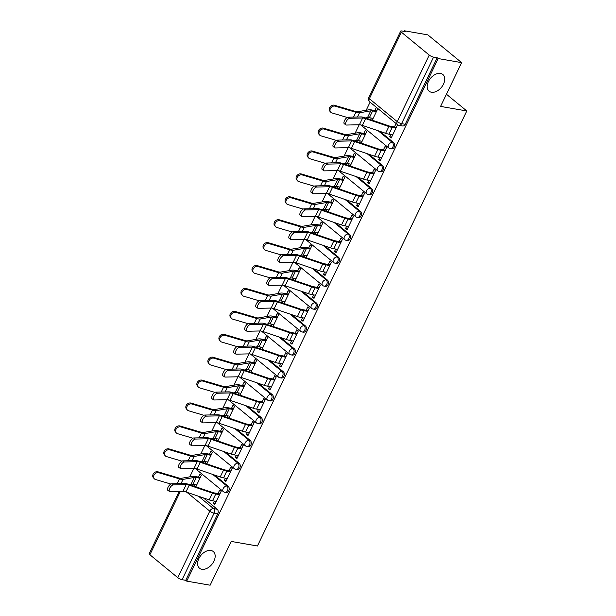 <?xml version="1.0" encoding="UTF-8"?>
<svg xmlns="http://www.w3.org/2000/svg" width="616" height="616" viewBox="0 0 616 616"><rect width="100%" height="100%" fill="white"/><g stroke="black" fill="none" stroke-linecap="round" stroke-linejoin="round"><path stroke-width="0.92" d="M431.446 92.246A10.811 7.092 -50.6 0 1 429.106 91.199A10.811 7.092 -50.6 0 1 429.36 79.895A10.811 7.092 -50.6 0 1 440.494 73.443A10.811 7.092 -50.6 0 1 442.835 74.49A10.811 7.092 -50.6 0 1 442.573 85.801A10.811 7.092 -50.6 0 1 431.446 92.246M201.863 569.276A10.811 7.092 -50.6 0 1 199.522 568.229A10.811 7.092 -50.6 0 1 199.776 556.926A10.811 7.092 -50.6 0 1 210.911 550.481A10.811 7.092 -50.6 0 1 213.251 551.528A10.811 7.092 -50.6 0 1 212.997 562.832A10.811 7.092 -50.6 0 1 201.863 569.276M391.637 148.91A3.38 2.387 -80.1 0 0 394.186 147.201A3.38 2.387 -80.1 0 0 393.632 142.643L392.338 142.419A3.38 2.387 99.9 0 1 392.892 146.978A3.38 2.387 99.9 0 1 390.344 148.687L391.637 148.91M380.611 171.826A3.38 2.387 -80.1 0 0 383.16 170.108A3.38 2.387 -80.1 0 0 382.605 165.558L381.304 165.327A3.38 2.387 99.9 0 1 381.866 169.885A3.38 2.387 99.9 0 1 379.317 171.595L380.611 171.826M369.585 194.733A3.38 2.387 -80.1 0 0 372.133 193.024A3.38 2.387 -80.1 0 0 371.579 188.465L370.278 188.242A3.38 2.387 99.9 0 1 370.84 192.8A3.38 2.387 99.9 0 1 368.291 194.51L369.585 194.733M358.558 217.648A3.38 2.387 -80.1 0 0 361.107 215.939A3.38 2.387 -80.1 0 0 360.545 211.38L359.251 211.157A3.38 2.387 99.9 0 1 359.813 215.708A3.38 2.387 99.9 0 1 357.265 217.417L358.558 217.648M347.532 240.556A3.38 2.387 -80.1 0 0 350.08 238.846A3.38 2.387 -80.1 0 0 349.518 234.288L348.225 234.065A3.38 2.387 99.9 0 1 348.787 238.623A3.38 2.387 99.9 0 1 346.238 240.332L347.532 240.556M336.505 263.471A3.38 2.387 -80.1 0 0 339.054 261.762A3.38 2.387 -80.1 0 0 338.492 257.203L337.198 256.98A3.38 2.387 99.9 0 1 337.76 261.53A3.38 2.387 99.9 0 1 335.212 263.24L336.505 263.471M325.479 286.378A3.38 2.387 -80.1 0 0 328.028 284.669A3.38 2.387 -80.1 0 0 327.466 280.111L326.172 279.887A3.38 2.387 99.9 0 1 326.734 284.446A3.38 2.387 99.9 0 1 324.185 286.155L325.479 286.378M314.453 309.294A3.38 2.387 -80.1 0 0 317.001 307.584A3.38 2.387 -80.1 0 0 316.439 303.026L315.146 302.803A3.38 2.387 99.9 0 1 315.708 307.361A3.38 2.387 99.9 0 1 313.159 309.07L314.453 309.294M303.426 332.201A3.38 2.387 -80.1 0 0 305.975 330.492A3.38 2.387 -80.1 0 0 305.413 325.941L304.119 325.71A3.38 2.387 99.9 0 1 304.681 330.268A3.38 2.387 99.9 0 1 302.125 331.978L303.426 332.201M292.4 355.116A3.38 2.387 -80.1 0 0 294.949 353.407A3.38 2.387 -80.1 0 0 294.386 348.849L293.093 348.625A3.38 2.387 99.9 0 1 293.655 353.184A3.38 2.387 99.9 0 1 291.099 354.893L292.4 355.116M281.366 378.024A3.38 2.387 -80.1 0 0 283.922 376.314A3.38 2.387 -80.1 0 0 283.36 371.764L282.066 371.533A3.38 2.387 99.9 0 1 282.621 376.091A3.38 2.387 99.9 0 1 280.072 377.8L281.366 378.024M270.339 400.939A3.38 2.387 -80.1 0 0 272.896 399.23A3.38 2.387 -80.1 0 0 272.334 394.671L271.04 394.448A3.38 2.387 99.9 0 1 271.594 399.006A3.38 2.387 99.9 0 1 269.046 400.716L270.339 400.939M259.313 423.854A3.38 2.387 -80.1 0 0 261.862 422.137A3.38 2.387 -80.1 0 0 261.307 417.586L260.014 417.355A3.38 2.387 99.9 0 1 260.568 421.914A3.38 2.387 99.9 0 1 258.019 423.623L259.313 423.854M248.286 446.762A3.38 2.387 -80.1 0 0 250.835 445.052A3.38 2.387 -80.1 0 0 250.281 440.494L248.987 440.271A3.38 2.387 99.9 0 1 249.542 444.829A3.38 2.387 99.9 0 1 246.993 446.538L248.286 446.762M237.26 469.677A3.38 2.387 -80.1 0 0 239.809 467.968A3.38 2.387 -80.1 0 0 239.254 463.409L237.961 463.186A3.38 2.387 99.9 0 1 238.515 467.737A3.38 2.387 99.9 0 1 235.966 469.446L237.26 469.677M226.234 492.584A3.38 2.387 -80.1 0 0 228.782 490.875A3.38 2.387 -80.1 0 0 228.228 486.317L226.934 486.093A3.38 2.387 99.9 0 1 227.489 490.652A3.38 2.387 99.9 0 1 224.94 492.361L226.234 492.584M461.63 62.639L440.563 106.406L466.805 110.965L257.434 545.992L231.2 541.433L210.133 585.2L186.725 581.127L438.215 58.566L461.63 62.639L427.843 34.873L404.427 30.8L404.142 31.385M370.085 102.156L366.181 110.264M359.205 124.763L355.155 133.179M348.179 147.678L344.128 156.087M337.152 170.586L333.102 179.002M326.126 193.501L322.076 201.909M315.099 216.409L311.049 224.825M304.073 239.324L300.023 247.732M293.047 262.231L288.996 270.647M282.02 285.146L277.97 293.555M270.994 308.054L266.944 316.47M259.967 330.969L255.917 339.385M248.941 353.884L244.891 362.293M237.915 376.792L233.864 385.208M226.888 399.707L222.838 408.115M215.862 422.615L211.812 431.031M204.835 445.53L200.785 453.938M193.809 468.437L189.759 476.853M404.427 30.8L405.413 31.608L401.763 30.977A3.38 0.885 25.7 0 0 400.693 31.131A3.38 0.885 25.7 0 0 401.386 32.186L429.26 55.093A3.38 0.885 25.7 0 0 433.587 57.119L401.563 123.654A3.38 2.387 99.9 0 1 399.014 125.364L402.664 125.995A3.38 2.387 99.9 0 0 405.213 124.286L401.563 123.654A3.38 0.885 25.7 0 1 397.243 121.629L429.26 55.093M438.215 58.566L437.229 57.758L433.587 57.119M203.442 497.928L217.202 509.232L213.552 508.6A3.38 2.387 99.9 0 1 214.114 513.151L182.09 579.687A3.38 0.885 -154.3 0 1 177.77 577.654L149.888 554.747A3.38 0.885 -154.3 0 1 149.195 553.692L179.164 491.429M182.09 579.687L185.739 580.318L186.725 581.127M214.383 501.093L213.298 503.357L214.768 504.566L221.136 491.352L219.658 490.136L218.002 493.57M195.834 486.802L201.432 475.159L199.954 473.95L198.444 477.092M225.41 478.185L224.324 480.442L226.226 480.773M224.324 480.442L225.795 481.658L232.163 468.437L230.684 467.228L229.029 470.663M206.86 463.887L212.458 452.252L210.98 451.035L209.471 454.177M236.436 455.27L235.35 457.534L237.252 457.865M235.35 457.534L236.821 458.743L243.189 445.53L241.711 444.313L240.055 447.747M217.887 440.979L223.485 429.337L222.006 428.12L220.497 431.269M247.463 432.363L246.377 434.619L248.279 434.95M246.377 434.619L247.855 435.835L254.215 422.615L252.737 421.398L251.082 424.84M228.913 418.064L234.511 406.429L233.033 405.213L231.524 408.354M258.489 409.447L257.403 411.711L259.305 412.042M257.403 411.711L258.882 412.92L265.242 399.707L263.764 398.49L262.108 401.925M239.94 395.149L245.538 383.514L244.059 382.297L242.55 385.447M269.515 386.54L268.43 388.796L270.332 389.127M268.43 388.796L269.908 390.013L276.268 376.792L274.79 375.575L273.134 379.017M250.966 372.241L256.564 360.599L255.086 359.39L253.576 362.531M280.542 363.625L279.456 365.889L281.358 366.212M279.456 365.889L280.935 367.098L287.295 353.884L285.816 352.668L284.161 356.102M261.993 349.326L267.59 337.691L266.112 336.475L264.603 339.616M291.568 340.717L290.483 342.973L292.384 343.305M290.483 342.973L291.961 344.19L298.321 330.969L296.843 329.752L295.187 333.194M273.019 326.418L278.617 314.776L277.138 313.567L275.629 316.709M302.595 317.802L301.509 320.058L303.411 320.389M301.509 320.058L302.987 321.275L309.348 308.054L307.869 306.845L306.214 310.279M284.045 303.503L289.643 291.869L288.165 290.652L286.656 293.793M313.621 294.887L312.535 297.151L314.437 297.482M312.535 297.151L314.014 298.367L320.374 285.146L318.895 283.93L317.24 287.372M295.072 280.596L300.67 268.953L299.191 267.744L297.682 270.886M324.647 271.979L323.562 274.236L325.464 274.567M323.562 274.236L325.04 275.452L331.4 262.231L329.922 261.022L328.266 264.457M306.098 257.68L311.696 246.046L310.218 244.829L308.708 247.971M335.674 249.064L334.588 251.328L336.49 251.659M334.588 251.328L336.067 252.537L342.427 239.324L340.948 238.107L339.293 241.541M317.125 234.773L322.722 223.131L321.244 221.922L319.735 225.063M346.7 226.157L345.615 228.413L347.516 228.744M345.615 228.413L347.093 229.629L353.453 216.409L351.975 215.2L350.319 218.634M328.151 211.858L333.749 200.223L332.27 199.006L330.761 202.148M357.727 203.242L356.641 205.505L358.543 205.836M356.641 205.505L358.119 206.714L364.48 193.501L363.001 192.284L361.346 195.719M339.177 188.95L344.775 177.308L343.297 176.091L341.788 179.241M368.753 180.334L367.667 182.59L369.569 182.921M367.667 182.59L369.146 183.807L375.506 170.586L374.028 169.377L372.372 172.811M350.204 166.035L355.802 154.4L354.323 153.184L352.814 156.325M379.779 157.419L378.694 159.683L380.596 160.014M378.694 159.683L380.172 160.892L386.532 147.678L385.054 146.462L383.398 149.896M361.23 143.12L366.828 131.485L365.35 130.269L363.84 133.418M390.806 134.511L389.72 136.767L391.622 137.099M389.72 136.767L391.199 137.984L397.559 124.763L396.08 123.546L394.425 126.988M379.872 131.339L393.632 142.643M368.845 154.254L382.605 165.558M357.819 177.162L371.579 188.465M346.793 200.077L360.545 211.38M335.766 222.984L349.518 234.288M324.74 245.9L338.492 257.203M313.713 268.807L327.466 280.111M302.687 291.722L316.439 303.026M291.661 314.63L305.413 325.941M280.634 337.545L294.386 348.849M269.608 360.452L283.36 371.764M258.581 383.368L272.334 394.671M247.555 406.283L261.307 417.586M236.521 429.19L250.281 440.494M225.495 452.106L239.254 463.409M214.468 475.013L228.228 486.317M446.431 94.225L466.805 110.965M213.298 503.357L215.2 503.688M372.257 120.212L377.854 108.57L376.384 107.361L374.867 110.503M371.248 118.026L370.486 119.604M360.221 140.933L359.459 142.519M349.195 163.848L348.433 165.434M338.169 186.756L337.406 188.342M327.142 209.671L326.38 211.257M316.116 232.586L315.353 234.165M305.089 255.494L304.327 257.08M294.063 278.409L293.301 279.987M283.037 301.316L282.274 302.903M272.01 324.232L271.248 325.81M260.984 347.139L260.221 348.725M249.957 370.054L249.195 371.633M238.931 392.962L238.169 394.548M227.905 415.877L227.142 417.463M216.87 438.785L216.116 440.371M205.844 461.7L205.082 463.286M194.818 484.615L194.055 486.193M437.229 57.758L405.213 124.286M185.739 580.318L217.756 513.79A3.38 2.387 -80.1 0 0 217.202 509.232M173.35 484.877A3.889 1.725 123.4 0 0 169.985 487.795A3.889 1.725 123.4 0 0 169.577 491.491A3.889 1.725 123.4 0 0 170.093 491.63L182.967 491.345L186.217 484.592L173.35 484.877L171.702 483.791A3.889 1.725 -56.6 0 0 168.337 486.709A3.889 1.725 -56.6 0 0 167.937 490.413L169.577 491.491M219.904 493.901L214.484 492.962A8.447 2.225 -154.3 0 1 211.85 492.261L188.596 484.33A8.447 2.225 25.7 0 0 184.577 483.506L171.702 483.791M219.535 494.671L215.762 494.017A10.641 2.803 -154.3 0 1 212.451 493.131L189.197 485.2A6.252 1.648 25.7 0 0 186.217 484.592M216.285 501.424L212.512 500.77A10.641 2.803 -154.3 0 1 209.194 499.884L185.947 491.961A6.252 1.648 25.7 0 0 182.967 491.345M154.231 478.694L153.399 477.754A3.889 3.188 -41.2 0 1 153.592 473.465A3.889 3.188 -41.2 0 1 157.95 471.817L158.782 472.757A3.889 3.188 138.8 0 0 154.416 474.412A3.889 3.188 138.8 0 0 154.231 478.694A3.889 3.188 138.8 0 0 155.525 479.51L170.848 484.045M199.977 478.185L196.204 477.531A8.447 2.225 25.7 0 0 194.325 477.446L183.06 479.371A8.447 2.225 -154.3 0 1 179.433 478.871L158.782 472.757M196.727 484.946L192.947 484.284A8.447 2.225 25.7 0 0 191.068 484.207L189.174 484.53M200.346 477.423L194.918 476.476A10.641 2.803 25.7 0 0 192.554 476.376L181.297 478.301A6.252 1.648 -154.3 0 1 178.609 477.924L157.95 471.817M184.376 461.962A3.889 1.725 123.4 0 0 181.012 464.88A3.889 1.725 123.4 0 0 180.604 468.583A3.889 1.725 123.4 0 0 181.119 468.722L193.994 468.437L197.243 461.677L184.376 461.962L182.729 460.876A3.889 1.725 -56.6 0 0 179.364 463.802A3.889 1.725 -56.6 0 0 178.963 467.498L180.604 468.583M230.931 470.994L225.51 470.047A8.447 2.225 -154.3 0 1 222.876 469.346L199.623 461.423A8.447 2.225 25.7 0 0 195.603 460.591L182.729 460.876M230.561 471.756L226.788 471.101A10.641 2.803 -154.3 0 1 223.477 470.216L200.223 462.293A6.252 1.648 25.7 0 0 197.243 461.677M227.312 478.517L223.539 477.862A10.641 2.803 -154.3 0 1 220.22 476.977L196.974 469.046A6.252 1.648 25.7 0 0 193.994 468.437M195.403 439.054A3.889 1.725 123.4 0 0 192.038 441.972A3.889 1.725 123.4 0 0 191.63 445.668A3.889 1.725 123.4 0 0 192.146 445.807L205.02 445.522L208.27 438.769L195.403 439.054L193.755 437.968A3.889 1.725 -56.6 0 0 190.39 440.887A3.889 1.725 -56.6 0 0 189.99 444.583L191.63 445.668M241.957 448.078L236.536 447.139A8.447 2.225 -154.3 0 1 233.903 446.438L210.649 438.507A8.447 2.225 25.7 0 0 206.63 437.683L193.755 437.968M241.588 448.848L237.815 448.194A10.641 2.803 -154.3 0 1 234.504 447.308L211.25 439.377A6.252 1.648 25.7 0 0 208.27 438.769M238.338 455.601L234.565 454.947A10.641 2.803 -154.3 0 1 231.246 454.061L208 446.138A6.252 1.648 25.7 0 0 205.02 445.522M165.257 455.786L164.434 454.839A3.889 3.188 -41.2 0 1 164.618 450.558A3.889 3.188 -41.2 0 1 168.976 448.902L169.808 449.842A3.889 3.188 138.8 0 0 165.442 451.497A3.889 3.188 138.8 0 0 165.257 455.786A3.889 3.188 138.8 0 0 166.551 456.602L181.874 461.138M211.003 455.278L207.23 454.616A8.447 2.225 25.7 0 0 205.351 454.539L194.086 456.464A8.447 2.225 -154.3 0 1 190.459 455.955L169.808 449.842M207.754 462.031L203.973 461.376A8.447 2.225 25.7 0 0 202.094 461.292L200.2 461.615M211.373 454.508L205.944 453.568A10.641 2.803 25.7 0 0 203.58 453.461L192.323 455.386A6.252 1.648 -154.3 0 1 189.636 455.016L168.976 448.902M176.284 432.871L175.46 431.932A3.889 3.188 -41.2 0 1 175.645 427.643A3.889 3.188 -41.2 0 1 180.003 425.987L180.834 426.934A3.889 3.188 138.8 0 0 176.469 428.59A3.889 3.188 138.8 0 0 176.284 432.871A3.889 3.188 138.8 0 0 177.577 433.687L192.9 438.222M222.03 432.363L218.256 431.708A8.447 2.225 25.7 0 0 216.378 431.623L205.113 433.548A8.447 2.225 -154.3 0 1 201.486 433.048L180.834 426.934M218.78 439.116L214.999 438.461A8.447 2.225 25.7 0 0 213.121 438.376L211.226 438.707M222.399 431.6L216.971 430.653A10.641 2.803 25.7 0 0 214.607 430.553L203.349 432.478A6.252 1.648 -154.3 0 1 200.662 432.101L180.003 425.987M206.429 416.139A3.889 1.725 123.4 0 0 203.064 419.057A3.889 1.725 123.4 0 0 202.656 422.761A3.889 1.725 123.4 0 0 203.172 422.892L216.047 422.615L219.296 415.854L206.429 416.139L204.781 415.053A3.889 1.725 -56.6 0 0 201.417 417.971A3.889 1.725 -56.6 0 0 201.016 421.675L202.656 422.761M252.984 425.171L247.563 424.224A8.447 2.225 -154.3 0 1 244.929 423.523L221.675 415.6A8.447 2.225 25.7 0 0 217.656 414.768L204.781 415.053M252.614 425.933L248.841 425.279A10.641 2.803 -154.3 0 1 245.53 424.393L222.276 416.47A6.252 1.648 25.7 0 0 219.296 415.854M249.365 432.694L245.591 432.032A10.641 2.803 -154.3 0 1 242.273 431.154L219.026 423.223A6.252 1.648 25.7 0 0 216.047 422.615M217.456 393.231A3.889 1.725 123.4 0 0 214.091 396.15A3.889 1.725 123.4 0 0 213.683 399.846A3.889 1.725 123.4 0 0 214.206 399.984L227.073 399.699L230.322 392.946L217.456 393.231L215.808 392.146A3.889 1.725 -56.6 0 0 212.443 395.064A3.889 1.725 -56.6 0 0 212.043 398.76L213.683 399.846M264.01 402.256L258.589 401.316A8.447 2.225 -154.3 0 1 255.956 400.616L232.702 392.685A8.447 2.225 25.7 0 0 228.682 391.861L215.808 392.146M263.64 403.026L259.867 402.363A10.641 2.803 -154.3 0 1 256.556 401.486L233.302 393.555A6.252 1.648 25.7 0 0 230.322 392.946M260.391 409.779L256.618 409.124A10.641 2.803 -154.3 0 1 253.299 408.239L230.053 400.315A6.252 1.648 25.7 0 0 227.073 399.699M228.482 370.316A3.889 1.725 123.4 0 0 225.117 373.234A3.889 1.725 123.4 0 0 224.717 376.938A3.889 1.725 123.4 0 0 225.233 377.069L238.099 376.792L241.349 370.031L228.482 370.316L226.834 369.23A3.889 1.725 -56.6 0 0 223.477 372.149A3.889 1.725 -56.6 0 0 223.069 375.852L224.717 376.938M275.036 379.348L269.615 378.401A8.447 2.225 -154.3 0 1 266.982 377.7L243.728 369.777A8.447 2.225 25.7 0 0 239.709 368.945L226.834 369.23M274.667 380.111L270.894 379.456A10.641 2.803 -154.3 0 1 267.583 378.57L244.329 370.647A6.252 1.648 25.7 0 0 241.349 370.031M271.417 386.871L267.644 386.209A10.641 2.803 -154.3 0 1 264.326 385.331L241.079 377.4A6.252 1.648 25.7 0 0 238.099 376.792M187.31 409.956L186.486 409.016A3.889 3.188 -41.2 0 1 186.671 404.735A3.889 3.188 -41.2 0 1 191.029 403.08L191.861 404.019A3.889 3.188 138.8 0 0 187.495 405.675A3.889 3.188 138.8 0 0 187.31 409.956A3.889 3.188 138.8 0 0 188.604 410.78L203.927 415.315M233.056 409.447L229.283 408.793A8.447 2.225 25.7 0 0 227.404 408.708L216.139 410.641A8.447 2.225 -154.3 0 1 212.512 410.133L191.861 404.019M229.806 416.208L226.026 415.554A8.447 2.225 25.7 0 0 224.155 415.469L222.253 415.792M233.425 408.685L227.997 407.746A10.641 2.803 25.7 0 0 225.633 407.638L214.376 409.563A6.252 1.648 -154.3 0 1 211.688 409.193L191.029 403.08M198.337 387.048L197.513 386.101A3.889 3.188 -41.2 0 1 197.697 381.82A3.889 3.188 -41.2 0 1 202.056 380.164L202.887 381.111A3.889 3.188 138.8 0 0 198.521 382.759A3.889 3.188 138.8 0 0 198.337 387.048A3.889 3.188 138.8 0 0 199.63 387.864L214.953 392.4M244.082 386.54L240.309 385.885A8.447 2.225 25.7 0 0 238.43 385.801L227.165 387.726A8.447 2.225 -154.3 0 1 223.539 387.225L202.887 381.111M240.833 393.293L237.06 392.638A8.447 2.225 25.7 0 0 235.181 392.554L233.279 392.885M244.452 385.778L239.023 384.831A10.641 2.803 25.7 0 0 236.66 384.723L225.402 386.656A6.252 1.648 -154.3 0 1 222.715 386.278L202.056 380.164M209.363 364.133L208.539 363.194A3.889 3.188 -41.2 0 1 208.724 358.905A3.889 3.188 -41.2 0 1 213.09 357.257L213.914 358.196A3.889 3.188 138.8 0 0 209.548 359.852A3.889 3.188 138.8 0 0 209.363 364.133A3.889 3.188 138.8 0 0 210.657 364.957L225.98 369.492M255.109 363.625L251.336 362.97A8.447 2.225 25.7 0 0 249.457 362.886L238.192 364.818A8.447 2.225 -154.3 0 1 234.565 364.31L213.914 358.196M251.859 370.385L248.086 369.731A8.447 2.225 25.7 0 0 246.208 369.646L244.306 369.97M255.478 362.863L250.058 361.923A10.641 2.803 25.7 0 0 247.686 361.815L236.429 363.74A6.252 1.648 -154.3 0 1 233.741 363.371L213.09 357.257M239.509 347.401A3.889 1.725 123.4 0 0 236.144 350.327A3.889 1.725 123.4 0 0 235.743 354.023A3.889 1.725 123.4 0 0 236.259 354.161L249.126 353.877L252.375 347.124L239.509 347.401L237.861 346.323A3.889 1.725 -56.6 0 0 234.504 349.241A3.889 1.725 -56.6 0 0 234.095 352.937L235.743 354.023M286.063 356.433L280.642 355.494A8.447 2.225 -154.3 0 1 278.009 354.793L254.762 346.862A8.447 2.225 25.7 0 0 250.735 346.038L237.861 346.323M285.693 357.203L281.92 356.541A10.641 2.803 -154.3 0 1 278.609 355.663L255.355 347.732A6.252 1.648 25.7 0 0 252.375 347.124M282.444 363.956L278.671 363.301A10.641 2.803 -154.3 0 1 275.352 362.416L252.106 354.493A6.252 1.648 25.7 0 0 249.126 353.877M220.389 341.226L219.565 340.278A3.889 3.188 -41.2 0 1 219.75 335.997A3.889 3.188 -41.2 0 1 224.116 334.342L224.94 335.289A3.889 3.188 138.8 0 0 220.574 336.937A3.889 3.188 138.8 0 0 220.389 341.226A3.889 3.188 138.8 0 0 221.683 342.042L237.006 346.577M266.135 340.717L262.362 340.063A8.447 2.225 25.7 0 0 260.483 339.978L249.218 341.903A8.447 2.225 -154.3 0 1 245.591 341.403L224.94 335.289M262.886 347.47L259.113 346.816A8.447 2.225 25.7 0 0 257.234 346.731L255.332 347.054M266.505 339.947L261.084 339.008A10.641 2.803 25.7 0 0 258.712 338.9L247.455 340.833A6.252 1.648 -154.3 0 1 244.768 340.455L224.116 334.342M250.535 324.493A3.889 1.725 123.4 0 0 247.17 327.412A3.889 1.725 123.4 0 0 246.77 331.115A3.889 1.725 123.4 0 0 247.285 331.246L260.152 330.961L263.402 324.209L250.535 324.493L248.895 323.408A3.889 1.725 -56.6 0 0 245.53 326.326A3.889 1.725 -56.6 0 0 245.122 330.03L246.77 331.115M297.089 333.525L291.668 332.578A8.447 2.225 -154.3 0 1 289.035 331.878L265.789 323.954A8.447 2.225 25.7 0 0 261.762 323.123L248.895 323.408M296.72 334.288L292.947 333.633A10.641 2.803 -154.3 0 1 289.635 332.748L266.382 324.825A6.252 1.648 25.7 0 0 263.402 324.209M293.47 341.041L289.697 340.386A10.641 2.803 -154.3 0 1 286.378 339.508L263.132 331.577A6.252 1.648 25.7 0 0 260.152 330.961M231.416 318.31L230.592 317.371A3.889 3.188 -41.2 0 1 230.777 313.082A3.889 3.188 -41.2 0 1 235.143 311.434L235.966 312.374A3.889 3.188 138.8 0 0 231.601 314.029A3.889 3.188 138.8 0 0 231.416 318.31A3.889 3.188 138.8 0 0 232.717 319.134L248.032 323.662M277.161 317.802L273.389 317.148A8.447 2.225 25.7 0 0 271.51 317.063L260.252 318.988A8.447 2.225 -154.3 0 1 256.618 318.487L235.966 312.374M273.912 324.563L270.139 323.9A8.447 2.225 25.7 0 0 268.26 323.824L266.358 324.147M277.531 317.04L272.11 316.093A10.641 2.803 25.7 0 0 269.739 315.993L258.481 317.918A6.252 1.648 -154.3 0 1 255.794 317.548L235.143 311.434M261.561 301.578A3.889 1.725 123.4 0 0 258.196 304.504A3.889 1.725 123.4 0 0 257.796 308.2A3.889 1.725 123.4 0 0 258.312 308.339L271.179 308.054L274.428 301.301L261.561 301.578L259.921 300.493A3.889 1.725 -56.6 0 0 256.556 303.418A3.889 1.725 -56.6 0 0 256.148 307.115L257.796 308.2M308.115 310.61L302.695 309.671A8.447 2.225 -154.3 0 1 300.061 308.97L276.815 301.039A8.447 2.225 25.7 0 0 272.788 300.215L259.921 300.493M307.746 311.38L303.973 310.718A10.641 2.803 -154.3 0 1 300.662 309.84L277.408 301.909A6.252 1.648 25.7 0 0 274.428 301.301M304.497 318.133L300.724 317.479A10.641 2.803 -154.3 0 1 297.413 316.593L274.159 308.662A6.252 1.648 25.7 0 0 271.179 308.054M242.442 295.403L241.618 294.456A3.889 3.188 -41.2 0 1 241.803 290.175A3.889 3.188 -41.2 0 1 246.169 288.519L246.993 289.466A3.889 3.188 138.8 0 0 242.627 291.114A3.889 3.188 138.8 0 0 242.442 295.403A3.889 3.188 138.8 0 0 243.744 296.219L259.059 300.754M288.188 294.895L284.415 294.24A8.447 2.225 25.7 0 0 282.536 294.155L271.279 296.08A8.447 2.225 -154.3 0 1 267.644 295.58L246.993 289.466M284.939 301.647L281.166 300.993A8.447 2.225 25.7 0 0 279.287 300.908L277.385 301.232M288.558 294.125L283.137 293.185A10.641 2.803 25.7 0 0 280.765 293.077L269.508 295.002A6.252 1.648 -154.3 0 1 266.82 294.633L246.169 288.519M272.588 278.671A3.889 1.725 123.4 0 0 269.223 281.589A3.889 1.725 123.4 0 0 268.822 285.293A3.889 1.725 123.4 0 0 269.338 285.424L282.205 285.139L285.454 278.386L272.588 278.671L270.948 277.585A3.889 1.725 -56.6 0 0 267.583 280.503A3.889 1.725 -56.6 0 0 267.175 284.207L268.822 285.293M319.142 287.703L313.721 286.756A8.447 2.225 -154.3 0 1 311.088 286.055L287.841 278.124A8.447 2.225 25.7 0 0 283.814 277.3L270.948 277.585M318.772 288.465L314.999 287.811A10.641 2.803 -154.3 0 1 311.688 286.925L288.434 278.994A6.252 1.648 25.7 0 0 285.454 278.386M315.523 295.218L311.75 294.564A10.641 2.803 -154.3 0 1 308.439 293.678L285.185 285.755A6.252 1.648 25.7 0 0 282.205 285.139M253.469 272.488L252.645 271.548A3.889 3.188 -41.2 0 1 252.83 267.259A3.889 3.188 -41.2 0 1 257.195 265.611L258.019 266.551A3.889 3.188 138.8 0 0 253.653 268.206A3.889 3.188 138.8 0 0 253.469 272.488A3.889 3.188 138.8 0 0 254.77 273.312L270.085 277.839M299.214 271.979L295.441 271.325A8.447 2.225 25.7 0 0 293.562 271.24L282.305 273.165A8.447 2.225 -154.3 0 1 278.671 272.665L258.019 266.551M295.965 278.74L292.192 278.078A8.447 2.225 25.7 0 0 290.313 278.001L288.411 278.324M299.584 271.217L294.163 270.27A10.641 2.803 25.7 0 0 291.791 270.17L280.534 272.095A6.252 1.648 -154.3 0 1 277.847 271.725L257.195 265.611M283.614 255.755A3.889 1.725 123.4 0 0 280.249 258.681A3.889 1.725 123.4 0 0 279.849 262.377A3.889 1.725 123.4 0 0 280.365 262.516L293.231 262.231L296.481 255.471L283.614 255.755L281.974 254.67A3.889 1.725 -56.6 0 0 278.609 257.596A3.889 1.725 -56.6 0 0 278.201 261.292L279.849 262.377M330.168 264.788L324.748 263.848A8.447 2.225 -154.3 0 1 322.114 263.14L298.868 255.216A8.447 2.225 25.7 0 0 294.841 254.385L281.974 254.67M329.799 265.55L326.026 264.895A10.641 2.803 -154.3 0 1 322.715 264.01L299.461 256.087A6.252 1.648 25.7 0 0 296.481 255.471M326.549 272.31L322.776 271.656A10.641 2.803 -154.3 0 1 319.465 270.77L296.211 262.84A6.252 1.648 25.7 0 0 293.231 262.231M294.64 232.848A3.889 1.725 123.4 0 0 291.276 235.766A3.889 1.725 123.4 0 0 290.875 239.462A3.889 1.725 123.4 0 0 291.391 239.601L304.258 239.316L307.507 232.563L294.64 232.848L293 231.762A3.889 1.725 -56.6 0 0 289.635 234.681A3.889 1.725 -56.6 0 0 289.227 238.384L290.875 239.462M341.195 241.872L335.774 240.933A8.447 2.225 -154.3 0 1 333.14 240.232L309.894 232.301A8.447 2.225 25.7 0 0 305.867 231.477L293 231.762M340.833 242.642L337.052 241.988A10.641 2.803 -154.3 0 1 333.741 241.102L310.487 233.171A6.252 1.648 25.7 0 0 307.507 232.563M337.576 249.395L333.803 248.741A10.641 2.803 -154.3 0 1 330.492 247.855L307.238 239.932A6.252 1.648 25.7 0 0 304.258 239.316M305.667 209.933A3.889 1.725 123.4 0 0 302.302 212.851A3.889 1.725 123.4 0 0 301.902 216.555A3.889 1.725 123.4 0 0 302.418 216.693L315.284 216.409L318.541 209.648L305.667 209.933L304.027 208.847A3.889 1.725 -56.6 0 0 300.662 211.773A3.889 1.725 -56.6 0 0 300.254 215.469L301.902 216.555M352.221 218.965L346.8 218.018A8.447 2.225 -154.3 0 1 344.167 217.317L320.921 209.394A8.447 2.225 25.7 0 0 316.894 208.562L304.027 208.847M351.859 219.727L348.079 219.073A10.641 2.803 -154.3 0 1 344.767 218.187L321.514 210.264A6.252 1.648 25.7 0 0 318.541 209.648M348.602 226.488L344.829 225.833A10.641 2.803 -154.3 0 1 341.518 224.948L318.264 217.017A6.252 1.648 25.7 0 0 315.284 216.409M316.693 187.025A3.889 1.725 123.4 0 0 313.328 189.944A3.889 1.725 123.4 0 0 312.928 193.64A3.889 1.725 123.4 0 0 313.444 193.778L326.311 193.493L329.568 186.74L316.693 187.025L315.053 185.94A3.889 1.725 -56.6 0 0 311.688 188.858A3.889 1.725 -56.6 0 0 311.28 192.554L312.928 193.64M363.248 196.05L357.827 195.11A8.447 2.225 -154.3 0 1 355.193 194.41L331.947 186.479A8.447 2.225 25.7 0 0 327.92 185.655L315.053 185.94M362.886 196.82L359.105 196.165A10.641 2.803 -154.3 0 1 355.794 195.28L332.54 187.349A6.252 1.648 25.7 0 0 329.568 186.74M359.629 203.573L355.856 202.918A10.641 2.803 -154.3 0 1 352.545 202.033L329.291 194.109A6.252 1.648 25.7 0 0 326.311 193.493M327.72 164.11A3.889 1.725 123.4 0 0 324.355 167.028A3.889 1.725 123.4 0 0 323.954 170.732A3.889 1.725 123.4 0 0 324.47 170.863L337.337 170.586L340.594 163.825L327.72 164.11L326.08 163.024A3.889 1.725 -56.6 0 0 322.715 165.943A3.889 1.725 -56.6 0 0 322.307 169.646L323.954 170.732M374.274 173.142L368.853 172.195A8.447 2.225 -154.3 0 1 366.22 171.494L342.973 163.571A8.447 2.225 25.7 0 0 338.946 162.739L326.08 163.024M373.912 173.905L370.131 173.25A10.641 2.803 -154.3 0 1 366.82 172.364L343.566 164.441A6.252 1.648 25.7 0 0 340.594 163.825M370.655 180.665L366.882 180.003A10.641 2.803 -154.3 0 1 363.571 179.125L340.317 171.194A6.252 1.648 25.7 0 0 337.337 170.586M338.746 141.203A3.889 1.725 123.4 0 0 335.381 144.121A3.889 1.725 123.4 0 0 334.981 147.817A3.889 1.725 123.4 0 0 335.497 147.956L348.363 147.671L351.62 140.918L338.746 141.203L337.106 140.117A3.889 1.725 -56.6 0 0 333.741 143.035A3.889 1.725 -56.6 0 0 333.341 146.731L334.981 147.817M385.3 150.227L379.88 149.288A8.447 2.225 -154.3 0 1 377.254 148.587L354 140.656A8.447 2.225 25.7 0 0 349.973 139.832L337.106 140.117M384.938 150.997L381.165 150.335A10.641 2.803 -154.3 0 1 377.847 149.457L354.593 141.526A6.252 1.648 25.7 0 0 351.62 140.918M381.681 157.75L377.908 157.095A10.641 2.803 -154.3 0 1 374.597 156.21L351.343 148.287A6.252 1.648 25.7 0 0 348.363 147.671M264.495 249.58L263.671 248.633A3.889 3.188 -41.2 0 1 263.856 244.352A3.889 3.188 -41.2 0 1 268.222 242.696L269.046 243.643A3.889 3.188 138.8 0 0 264.68 245.291A3.889 3.188 138.8 0 0 264.495 249.58A3.889 3.188 138.8 0 0 265.796 250.396L281.112 254.932M310.241 249.072L306.468 248.41A8.447 2.225 25.7 0 0 304.589 248.333L293.332 250.258A8.447 2.225 -154.3 0 1 289.697 249.75L269.046 243.643M306.991 255.825L303.218 255.17A8.447 2.225 25.7 0 0 301.34 255.086L299.438 255.409M310.61 248.302L305.19 247.363A10.641 2.803 25.7 0 0 302.818 247.255L291.56 249.18A6.252 1.648 -154.3 0 1 288.873 248.81L268.222 242.696M275.521 226.665L274.697 225.725A3.889 3.188 -41.2 0 1 274.882 221.437A3.889 3.188 -41.2 0 1 279.248 219.789L280.072 220.728A3.889 3.188 138.8 0 0 275.714 222.384A3.889 3.188 138.8 0 0 275.521 226.665A3.889 3.188 138.8 0 0 276.823 227.481L292.138 232.016M321.267 226.157L317.494 225.502A8.447 2.225 25.7 0 0 315.615 225.418L304.358 227.343A8.447 2.225 -154.3 0 1 300.724 226.842L280.072 220.728M318.018 232.917L314.245 232.255A8.447 2.225 25.7 0 0 312.366 232.178L310.464 232.501M321.637 225.394L316.216 224.447A10.641 2.803 25.7 0 0 313.844 224.347L302.587 226.272A6.252 1.648 -154.3 0 1 299.9 225.895L279.248 219.789M286.548 203.757L285.724 202.81A3.889 3.188 -41.2 0 1 285.909 198.529A3.889 3.188 -41.2 0 1 290.275 196.874L291.099 197.813A3.889 3.188 138.8 0 0 286.74 199.469A3.889 3.188 138.8 0 0 286.548 203.757A3.889 3.188 138.8 0 0 287.849 204.574L303.164 209.109M332.293 203.249L328.52 202.587A8.447 2.225 25.7 0 0 326.642 202.51L315.384 204.435A8.447 2.225 -154.3 0 1 311.75 203.927L291.099 197.813M329.044 210.002L325.271 209.348A8.447 2.225 25.7 0 0 323.392 209.263L321.49 209.586M332.663 202.479L327.242 201.54A10.641 2.803 25.7 0 0 324.871 201.432L313.613 203.357A6.252 1.648 -154.3 0 1 310.926 202.987L290.275 196.874M297.574 180.842L296.75 179.903A3.889 3.188 -41.2 0 1 296.935 175.614A3.889 3.188 -41.2 0 1 301.301 173.958L302.125 174.906A3.889 3.188 138.8 0 0 297.767 176.561A3.889 3.188 138.8 0 0 297.574 180.842A3.889 3.188 138.8 0 0 298.875 181.658L314.191 186.194M343.32 180.334L339.547 179.679A8.447 2.225 25.7 0 0 337.668 179.595L326.411 181.52A8.447 2.225 -154.3 0 1 322.776 181.019L302.125 174.906M340.07 187.087L336.298 186.432A8.447 2.225 25.7 0 0 334.419 186.348L332.517 186.679M343.69 179.572L338.269 178.625A10.641 2.803 25.7 0 0 335.897 178.524L324.64 180.45A6.252 1.648 -154.3 0 1 321.952 180.072L301.301 173.958M308.601 157.927L307.777 156.988A3.889 3.188 -41.2 0 1 307.962 152.706A3.889 3.188 -41.2 0 1 312.327 151.051L313.151 151.99A3.889 3.188 138.8 0 0 308.793 153.646A3.889 3.188 138.8 0 0 308.601 157.927A3.889 3.188 138.8 0 0 309.902 158.751L325.217 163.286M354.346 157.419L350.573 156.764A8.447 2.225 25.7 0 0 348.695 156.68L337.437 158.612A8.447 2.225 -154.3 0 1 333.803 158.104L313.151 151.99M351.097 164.179L347.324 163.525A8.447 2.225 25.7 0 0 345.445 163.44L343.543 163.764M354.716 156.656L349.295 155.717A10.641 2.803 25.7 0 0 346.923 155.609L335.666 157.534A6.252 1.648 -154.3 0 1 332.979 157.165L312.327 151.051M319.627 135.019L318.803 134.072A3.889 3.188 -41.2 0 1 318.988 129.791A3.889 3.188 -41.2 0 1 323.354 128.136L324.178 129.083A3.889 3.188 138.8 0 0 319.82 130.731A3.889 3.188 138.8 0 0 319.627 135.019A3.889 3.188 138.8 0 0 320.928 135.836L336.244 140.371M365.373 134.511L361.6 133.857A8.447 2.225 25.7 0 0 359.721 133.772L348.464 135.697A8.447 2.225 -154.3 0 1 344.829 135.197L324.178 129.083M362.123 141.264L358.35 140.61A8.447 2.225 25.7 0 0 356.471 140.525L354.57 140.856M365.742 133.749L360.322 132.802A10.641 2.803 25.7 0 0 357.95 132.694L346.692 134.627A6.252 1.648 -154.3 0 1 344.005 134.25L323.354 128.136M349.773 118.287A3.889 1.725 123.4 0 0 346.408 121.206A3.889 1.725 123.4 0 0 346.007 124.909A3.889 1.725 123.4 0 0 346.523 125.04L359.39 124.763L362.647 118.002L349.773 118.287L348.132 117.202A3.889 1.725 -56.6 0 0 344.767 120.12A3.889 1.725 -56.6 0 0 344.367 123.824L346.007 124.909M396.334 127.32L390.906 126.372A8.447 2.225 -154.3 0 1 388.28 125.672L365.026 117.748A8.447 2.225 25.7 0 0 360.999 116.917L348.132 117.202M395.965 128.082L392.192 127.427A10.641 2.803 -154.3 0 1 388.873 126.542L365.619 118.619A6.252 1.648 25.7 0 0 362.647 118.002M392.708 134.842L388.935 134.18A10.641 2.803 -154.3 0 1 385.624 133.302L362.37 125.371A6.252 1.648 25.7 0 0 359.39 124.763M330.653 112.104L329.83 111.165A3.889 3.188 -41.2 0 1 330.014 106.876A3.889 3.188 -41.2 0 1 334.38 105.228L335.204 106.168A3.889 3.188 138.8 0 0 330.846 107.823A3.889 3.188 138.8 0 0 330.653 112.104A3.889 3.188 138.8 0 0 331.955 112.928L347.27 117.464M376.399 111.596L372.626 110.942A8.447 2.225 25.7 0 0 370.747 110.857L359.49 112.79A8.447 2.225 -154.3 0 1 355.856 112.281L335.204 106.168M373.15 118.357L369.377 117.702A8.447 2.225 25.7 0 0 367.498 117.618L365.596 117.941M376.769 110.834L371.348 109.894A10.641 2.803 25.7 0 0 368.976 109.787L357.719 111.712A6.252 1.648 -154.3 0 1 355.032 111.342L334.38 105.228M401.386 32.186L369.361 98.714L397.243 121.629A3.38 2.218 129.4 0 0 397.451 124.648A3.38 3.38 0 0 0 399.014 125.364M198.529 496.25L213.552 508.6A3.38 2.218 -50.6 0 0 209.786 511.126L186.833 492.261M180.373 491.406L149.888 554.747M177.77 577.654L209.786 511.126A3.38 0.885 25.7 0 0 214.114 513.151L217.756 513.79M378.124 130.746L392.338 142.419A3.38 2.218 129.4 0 0 388.565 144.945A3.38 2.218 -50.6 0 0 388.773 147.963A3.38 3.38 0 0 0 390.344 148.687M367.098 153.654L381.304 165.327A3.38 2.218 129.4 0 0 377.539 167.86A3.38 2.218 -50.6 0 0 377.747 170.878A3.38 3.38 0 0 0 379.317 171.595M356.071 176.569L370.278 188.242A3.38 2.218 129.4 0 0 366.512 190.768A3.38 2.218 -50.6 0 0 366.72 193.794A3.38 3.38 0 0 0 368.291 194.51M345.045 199.476L359.251 211.157A3.38 2.218 129.4 0 0 355.486 213.683A3.38 2.218 -50.6 0 0 355.694 216.701A3.38 3.38 0 0 0 357.265 217.417M334.018 222.391L348.225 234.065A3.38 2.218 129.4 0 0 344.46 236.59A3.38 2.218 -50.6 0 0 344.667 239.616A3.38 3.38 0 0 0 346.238 240.332M322.992 245.299L337.198 256.98A3.38 2.218 129.4 0 0 333.433 259.505A3.38 2.218 -50.6 0 0 333.641 262.524A3.38 3.38 0 0 0 335.212 263.24M311.965 268.214L326.172 279.887A3.38 2.218 129.4 0 0 322.407 282.421A3.38 2.218 -50.6 0 0 322.615 285.439A3.38 3.38 0 0 0 324.185 286.155M300.939 291.129L315.146 302.803A3.38 2.218 129.4 0 0 311.38 305.328A3.38 2.218 -50.6 0 0 311.588 308.346A3.38 3.38 0 0 0 313.159 309.07M289.913 314.037L304.119 325.71A3.38 2.218 129.4 0 0 300.354 328.243A3.38 2.218 -50.6 0 0 300.562 331.262A3.38 3.38 0 0 0 302.125 331.978M278.886 336.952L293.093 348.625A3.38 2.218 129.4 0 0 289.327 351.151A3.38 2.218 -50.6 0 0 289.535 354.169A3.38 3.38 0 0 0 291.099 354.893M267.86 359.86L282.066 371.533A3.38 2.218 129.4 0 0 278.301 374.066A3.38 2.218 -50.6 0 0 278.509 377.084A3.38 3.38 0 0 0 280.072 377.8M256.834 382.775L271.04 394.448A3.38 2.218 129.4 0 0 267.275 396.974A3.38 2.218 -50.6 0 0 267.483 399.992A3.38 3.38 0 0 0 269.046 400.716M245.807 405.682L260.014 417.355A3.38 2.218 129.4 0 0 256.248 419.889A3.38 2.218 -50.6 0 0 256.456 422.907A3.38 3.38 0 0 0 258.019 423.623M234.781 428.597L248.987 440.271A3.38 2.218 129.4 0 0 245.222 442.796A3.38 2.218 -50.6 0 0 245.43 445.822A3.38 3.38 0 0 0 246.993 446.538M223.754 451.505L237.961 463.186A3.38 2.218 129.4 0 0 234.195 465.711A3.38 2.218 -50.6 0 0 234.403 468.73A3.38 3.38 0 0 0 235.966 469.446M212.728 474.42L226.934 486.093A3.38 2.218 129.4 0 0 223.169 488.619A3.38 2.218 -50.6 0 0 223.377 491.645A3.38 3.38 0 0 0 224.94 492.361M369.569 101.74A3.38 2.218 129.4 0 1 369.361 98.714A3.38 0.885 -154.3 0 1 368.668 97.659A3.38 3.38 0 0 0 369.569 101.74L397.451 124.648M212.512 500.77L215.762 494.017M185.947 491.961L189.197 485.2M209.194 499.884L212.451 493.131M196.204 477.531L192.947 484.284M179.433 478.871L177.123 483.668M183.06 479.371L181.035 483.583M194.325 477.446L191.068 484.207M223.539 477.862L226.788 471.101M196.974 469.046L200.223 462.293M220.22 476.977L223.477 470.216M234.565 454.947L237.815 448.194M208 446.138L211.25 439.377M231.246 454.061L234.504 447.308M207.23 454.616L203.973 461.376M190.459 455.955L188.149 460.76M194.086 456.464L192.061 460.676M205.351 454.539L202.094 461.292M218.256 431.708L214.999 438.461M201.486 433.048L199.176 437.845M205.113 433.548L203.088 437.76M216.378 431.623L213.121 438.376M245.591 432.032L248.841 425.279M219.026 423.223L222.276 416.47M242.273 431.154L245.53 424.393M256.618 409.124L259.867 402.363M230.053 400.315L233.302 393.555M253.299 408.239L256.556 401.486M267.644 386.209L270.894 379.456M241.079 377.4L244.329 370.647M264.326 385.331L267.583 378.57M229.283 408.793L226.026 415.554M212.512 410.133L210.202 414.938M216.139 410.641L214.114 414.845M227.404 408.708L224.155 415.469M240.309 385.885L237.06 392.638M223.539 387.225L221.229 392.022M227.165 387.726L225.14 391.938M238.43 385.801L235.181 392.554M251.336 362.97L248.086 369.731M234.565 364.31L232.255 369.115M238.192 364.818L236.167 369.023M249.457 362.886L246.208 369.646M278.671 363.301L281.92 356.541M252.106 354.493L255.355 347.732M275.352 362.416L278.609 355.663M262.362 340.063L259.113 346.816M245.591 341.403L243.281 346.2M249.218 341.903L247.193 346.115M260.483 339.978L257.234 346.731M289.697 340.386L292.947 333.633M263.132 331.577L266.382 324.825M286.378 339.508L289.635 332.748M273.389 317.148L270.139 323.9M256.618 318.487L254.308 323.285M260.252 318.988L258.22 323.2M271.51 317.063L268.26 323.824M300.724 317.479L303.973 310.718M274.159 308.662L277.408 301.909M297.413 316.593L300.662 309.84M284.415 294.24L281.166 300.993M267.644 295.58L265.334 300.377M271.279 296.08L269.246 300.292M282.536 294.155L279.287 300.908M311.75 294.564L314.999 287.811M285.185 285.755L288.434 278.994M308.439 293.678L311.688 286.925M295.441 271.325L292.192 278.078M278.671 272.665L276.361 277.462M282.305 273.165L280.272 277.377M293.562 271.24L290.313 278.001M322.776 271.656L326.026 264.895M296.211 262.84L299.461 256.087M319.465 270.77L322.715 264.01M333.803 248.741L337.052 241.988M307.238 239.932L310.487 233.171M330.492 247.855L333.741 241.102M344.829 225.833L348.079 219.073M318.264 217.017L321.514 210.264M341.518 224.948L344.767 218.187M355.856 202.918L359.105 196.165M329.291 194.109L332.54 187.349M352.545 202.033L355.794 195.28M366.882 180.003L370.131 173.25M340.317 171.194L343.566 164.441M363.571 179.125L366.82 172.364M377.908 157.095L381.165 150.335M351.343 148.287L354.593 141.526M374.597 156.21L377.847 149.457M306.468 248.41L303.218 255.17M289.697 249.75L287.387 254.554M293.332 250.258L291.299 254.47M304.589 248.333L301.34 255.086M317.494 225.502L314.245 232.255M300.724 226.842L298.413 231.639M304.358 227.343L302.333 231.554M315.615 225.418L312.366 232.178M328.52 202.587L325.271 209.348M311.75 203.927L309.44 208.732M315.384 204.435L313.359 208.647M326.642 202.51L323.392 209.263M339.547 179.679L336.298 186.432M322.776 181.019L320.466 185.816M326.411 181.52L324.386 185.732M337.668 179.595L334.419 186.348M350.573 156.764L347.324 163.525M333.803 158.104L331.493 162.909M337.437 158.612L335.412 162.816M348.695 156.68L345.445 163.44M361.6 133.857L358.35 140.61M344.829 135.197L342.519 139.994M348.464 135.697L346.438 139.909M359.721 133.772L356.471 140.525M388.935 134.18L392.192 127.427M362.37 125.371L365.619 118.619M385.624 133.302L388.873 126.542M372.626 110.942L369.377 117.702M355.856 112.281L353.546 117.086M359.49 112.79L357.465 116.994M370.747 110.857L367.498 117.618M223.377 491.645L195.495 468.73M234.403 468.73L206.522 445.822M245.43 445.822L217.548 422.907M256.456 422.907L228.575 400M267.483 399.992L239.601 377.084M278.509 377.084L250.627 354.177M289.535 354.169L261.654 331.262M300.562 331.262L272.68 308.354M311.588 308.346L283.714 285.439M322.615 285.439L294.741 262.531M333.641 262.524L305.767 239.616M344.667 239.616L316.793 216.701M355.694 216.701L327.82 193.794M366.72 193.794L338.846 170.878M377.747 170.878L349.873 147.971M388.773 147.963L360.899 125.056M400.693 31.131L368.668 97.659"/></g></svg>
